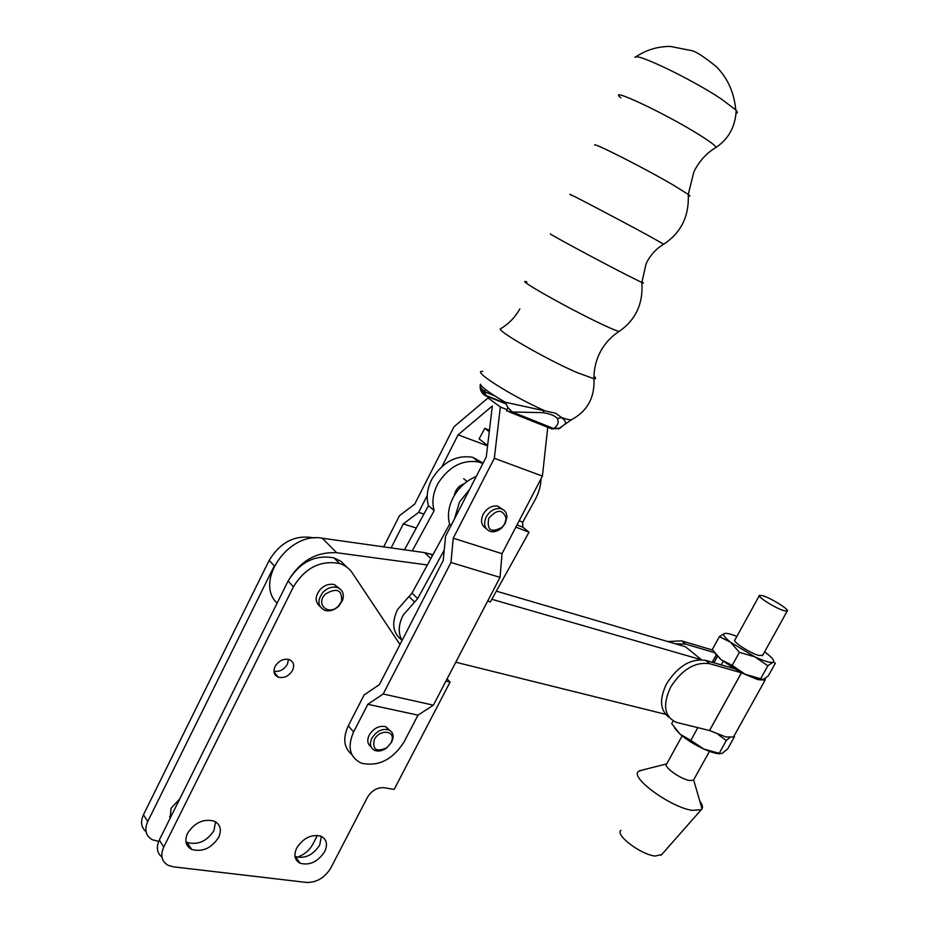 <?xml version="1.0" encoding="UTF-8"?>
<svg xmlns="http://www.w3.org/2000/svg" width="929" height="929" viewBox="0 0 929 929"><rect width="100%" height="100%" fill="white"/><g stroke="black" fill="none" stroke-linecap="round" stroke-linejoin="round"><path stroke-width="1.39" d="M763.208 595.861L759.516 595.28C756.334 596.128 774.809 607.88 783.623 610.574L787.188 611.108C790.231 610.167 771.999 598.613 763.208 595.861M762.709 655.282L758.761 655.468C749.819 653.087 731.599 641.091 734.99 639.86L759.272 595.71M669.228 717.467C659.985 710.58 659.102 699.34 666.581 683.744C677.949 666 691.002 658.22 705.726 660.403L709.837 663.724L741.423 672.817L757.704 679.598L765.09 680.156L765.473 678.228M709.837 663.724C695.101 661.564 682.025 669.391 670.622 687.181C662.435 704.902 664.316 716.619 676.254 722.332L709.512 730.519L725.851 736.976L733.48 737.011L734.142 735.803M661.645 854.622L655.05 856.05C640.813 854.575 614.94 834.985 620.874 830.352M699.769 801.019C702.301 804.433 703.056 807.034 702.045 808.822L701.302 809.647L692.302 810.39C670.517 807.336 629.514 777.329 638.525 771.418L642.183 770.06M693.858 779.501L693.452 780.244L689.504 780.511C680.225 779.013 662.725 766.332 666.662 764.021L682.141 735.896M714.389 652.599L685.544 644.064L675.406 643.797M667.765 641.556L681.584 640.847L685.544 644.064M705.726 660.403L734.688 668.775L745.221 674.291L732.191 665.396L739.391 652.332L754.871 656.861C764.091 661.134 770.083 662.934 772.858 662.272L767.842 665.779L754.871 656.861L730.519 642.229L739.391 652.332M761.966 679.703C758.54 679.668 752.954 677.868 745.221 674.291L760.63 678.751L767.842 665.779M712.659 650.091L681.584 640.847M760.63 678.751L763.29 679.482L768.283 675.894L775.378 663.155L773.172 662.133C774.716 660.891 772.475 657.918 766.46 653.215L764.613 651.844M732.191 665.396L720.974 659.602L712.311 649.534L719.371 636.644L730.519 642.229C724.864 637.724 722.75 634.879 724.19 633.694L724.794 633.45L724.19 633.694M719.371 636.644L724.028 633.694M736.871 636.423C730.926 634.031 726.908 633.044 724.794 633.45M714.506 652.75L720.974 659.602L734.688 668.775M729.683 737.638L726.292 740.552L719.209 753.314L722.019 753.431L727.581 749.076L734.549 736.546L733.968 736.116M726.292 740.552L718.036 734.398M719.209 753.314L703.845 749.041L690.816 740.413L697.842 727.662M690.816 740.413L680.005 734.107L671.69 723.61L673.165 720.927M674.651 728.15L680.005 734.107C686.519 739.693 694.462 744.663 703.845 749.041C710.929 752.211 716.317 753.791 720.033 753.767M454.409 519.032L459.472 502.055L469.691 489.258M451.111 525.454L449.648 524.177C447.209 515.595 448.486 506.526 453.48 496.98C458.984 487.307 466.59 480.456 476.275 476.426M402.094 640.453C397.937 633.125 398.309 624.648 403.232 615.033L417.678 598.601L444.236 550.073M401.909 640.151C392.688 633.125 391.26 622.883 397.624 609.412L412 593.085L449.648 524.177M482.906 463.525L478.667 461.992C462.294 459.437 448.684 466.683 437.826 483.719C432.926 493.148 431.695 502.113 434.168 510.625L428.478 505.643C425.993 497.154 427.201 488.224 432.078 478.853C442.866 461.887 456.429 454.699 472.756 457.289L483.092 463.153M464.279 483.707C458.705 485.797 455.373 489.757 454.281 495.587M434.168 510.625L412.255 550.885M404.475 549.794L428.478 505.643M522.76 527.161L522.725 522.191L534.744 500.476C538.669 493.299 540.794 485.995 541.108 478.586M515.874 527.091L529.007 532.236L522.888 527.207L516.988 524.943M529.007 532.236L490.338 601.969L487.667 601.075M489.281 431.683L484.857 428.315L489.444 430.29M484.857 428.315L479.085 438.894L487.632 445.525M486.192 516.93C490.071 510.567 495.006 507.826 500.986 508.697C504.842 509.905 506.804 512.727 506.909 517.174L505.271 523.306L502.02 527.649C498.269 531.074 494.391 532.352 490.407 531.493C484.601 529.089 483.196 524.235 486.192 516.93M486.053 528.415C481.303 525.547 480.328 520.867 483.126 514.352C486.993 508.012 491.917 505.271 497.886 506.154L502.252 509.138M488.747 518.312C497.096 508.953 502.903 509.011 506.177 518.498L504.795 523.666L502.066 527.324C491.046 533.2 486.61 530.204 488.747 518.312M721.067 98.822C691.71 79.197 635.181 52.094 635.053 57.377C645.771 50.015 657.593 46.369 670.506 46.45L691.513 50.607C695.6 51.292 703.799 56.576 716.108 66.47C727.604 77.966 734.154 92.447 735.756 109.912L721.067 98.822M507.908 407.576L512.343 412L553.719 428.559C557.946 425.587 559.142 422.219 557.33 418.468C555.147 415.82 550.398 413.893 543.07 412.662L512.343 412L506.537 410.85L507.908 407.576L505.237 402.222L555.53 413.208L561.708 417.62C565.006 420.361 566.156 422.474 565.18 423.949L564.286 424.843M374.364 739.565C378.974 729.776 394.198 729.88 392.143 739.589L391.039 742.852L386.719 747.81C376.338 752.327 372.215 749.587 374.364 739.565M371.879 738.218C376.384 731.216 381.947 728.406 388.566 729.799C392.038 731.262 393.513 734.084 393.002 738.241L391.69 742.12L386.569 748.019C382.481 750.853 378.602 751.677 374.944 750.493C370.334 748.217 369.312 744.117 371.879 738.218M389.774 730.368L385.837 726.722C379.229 725.328 373.679 728.127 369.185 735.106C366.839 740.285 367.454 744.175 371.031 746.777M505.237 402.222C489.827 393.257 481.547 387.254 480.398 384.2C479.457 389.332 481.245 393.234 485.774 395.893L505.91 403.825M506.944 409.631L500.359 406.995L488.004 397.937L454.014 426.759L414.729 504.087L399.493 515.665L383.665 546.867M736.07 113.245C737.719 113.164 737.765 112.212 736.198 110.4L735.756 109.912M494.646 395.847L484.648 391.794L485.286 389.367M551.675 428.954L559.618 428.35L550.223 428.304L509.347 411.977M482.697 371.437C470.678 369.997 510.126 395.266 544.069 410.421L543.07 412.662M559.618 428.35L561.197 427.41M558.259 428.954L571.811 419.536C570.696 420.175 567.329 419.536 561.708 417.62L557.33 418.468M480.641 387.718L484.648 391.794L485.937 395.766L480.595 387.59L485.402 395.162L505.713 403.36M480.398 384.2L480.583 387.59L480.932 385.268M487.586 445.885L458.113 434.818L492.335 405.985L486.262 456.963L445.548 536.288L443.249 560.431L379.38 684.627L364.11 694.962L348.294 725.781L353.589 731.982C347.121 746.951 349.699 757.344 361.3 763.15C378.266 766.889 392.502 759.864 403.999 742.05L418.004 715.144L433.378 705.181L500.034 577.385L502.032 553.672L542.408 476.089L547.75 427.317M427.235 495.471L418.642 512.355L403.302 523.921L391.121 547.913M458.113 434.818L442.041 466.381M353.589 731.982L367.826 704.298L383.201 693.986L450.971 562.475L453.247 538.181L494.321 458.287L500.359 406.995M423.891 514.062L418.642 512.355M418.004 715.144L367.826 704.298M351.894 754.615C343.811 747.833 342.615 738.218 348.294 725.781M502.032 553.672L453.247 538.181M542.408 476.089L494.321 458.287M500.034 577.385L450.971 562.475M433.378 705.181L383.201 693.986M416.297 528.044L403.302 523.921M277.086 603.211C254.128 581.438 288.733 531.527 322.258 538.216L424.507 552.616L432.937 554.764M496.341 591.134L685.416 646.747L701.383 659.706M665.524 714.308L455.779 662.226M491.836 599.275L701.058 659.695M346.447 566.876L341.094 561.418L333.999 557.923C315.094 554.392 299.8 562.091 288.118 581.031C299.881 561.116 316.069 551.675 336.681 552.732L427.363 564.96M256.23 645.144L257.043 643.507M170.03 818.449L171.145 808.195L179.703 798.986M170.588 817.311L169.589 816.73M185.916 841.779L187.112 842.429C197.831 845.332 206.784 841.384 213.96 830.584L215.563 821.817M187.553 833.278C184.348 840.722 185.707 846.098 191.641 849.42C202.394 852.288 211.382 848.305 218.605 837.447C221.88 829.957 220.475 824.534 214.378 821.201C203.695 818.426 194.753 822.455 187.553 833.278M295.027 856.445L295.306 856.573C304.863 859 312.992 855.168 319.692 845.1L321.376 836.367M296.734 847.933C293.529 855.133 294.679 860.242 300.172 863.262C309.752 865.665 317.904 861.81 324.639 851.684C327.902 844.438 326.718 839.293 321.109 836.251C311.575 833.928 303.458 837.83 296.734 847.933M273.962 671.261C279.583 672.027 284.053 669.704 287.398 664.27L288.478 659.369M275.054 666.453C272.952 671.562 274.02 675.128 278.282 677.171C284.111 678.46 288.873 676.184 292.554 670.366C294.69 665.245 293.599 661.657 289.279 659.602C283.473 658.359 278.723 660.647 275.054 666.453M317.416 835.368L312.864 844.206C309.392 850.453 304.189 854.796 297.245 857.235M296.037 857.583L295.306 857.757M338.551 605.882C328.703 616.508 314.861 604.175 325.487 594.014C336.867 587.395 342.232 589.81 341.582 601.284L338.551 605.882M338.864 606.022C334.382 610.202 329.679 611.654 324.744 610.365C317.463 606.323 316.998 600.18 323.327 591.912C327.786 587.767 332.454 586.315 337.332 587.546C342.766 589.834 344.473 594.165 342.464 600.564L338.864 606.022M339.422 588.51L334.579 584.689C329.714 583.447 325.057 584.898 320.61 589.021C314.931 595.953 314.699 601.76 319.924 606.44M146.039 831.652C141.15 827.495 140.302 821.863 143.461 814.768L269.166 560.384C280.593 541.804 295.654 534.338 314.339 537.984L314.35 537.984M269.166 560.384L274.264 565.924L147.723 821.55C144.181 829.829 145.725 835.903 152.379 839.758L158.685 841.36M188.935 845.251L186.926 844.995M400.004 644.517L352.161 572.74C349.165 568.304 344.938 565.215 339.503 563.508C320.54 560.001 305.176 567.77 293.425 586.814L163.748 847.062C160.113 855.481 161.658 861.613 168.37 865.433L173.282 866.815L306.547 882.445C316.661 882.585 324.72 877.812 330.724 868.116L367.396 797.396C371.693 790.509 377.267 787.281 384.118 787.699L394.14 789.429L450.089 682.06L447.046 678.96M445.943 681.085L450.089 682.06M293.425 586.814L288.118 581.031L159.312 840.002C156.037 847.283 156.92 853.008 161.96 857.142M400.364 643.832L398.866 642.914M338.307 587.918L335.555 585.688M716.108 655.119L712.183 662.272M717.304 656.385L713.809 662.737M741.423 672.817L709.512 730.519M741.458 672.84L709.559 730.542M414.636 602.062L408.969 596.523M516.814 527.579L515.978 526.882M417.678 598.601L412 593.085M519.137 520.809L522.725 522.191M688.366 195.81C690.375 196.437 690.34 195.961 688.261 194.405L673.583 185.243C645.109 168.509 592.807 141.963 594.63 145.087M641.858 281.975C644.064 283.299 644.052 283.473 641.846 282.474L626.494 274.856C597.521 260.085 546.728 232.691 550.537 233.911M593.979 376.187C596.163 378.161 596.151 379.009 593.945 378.73L576.979 372.552C545.846 359.14 494.019 329.18 500.801 328.68C508.86 323.756 515.223 317.161 519.857 308.892M736.198 110.4C735.373 126.704 728.568 139.083 715.794 147.572C716.445 146.41 711.173 142.311 699.978 135.262C666.302 113.93 605.592 85.398 620.874 97.835M715.794 147.572C707.538 152.507 700.861 159.405 695.763 168.254L693.847 171.97L688.261 194.405C689.237 216.202 681.062 232.796 663.759 244.188L647.188 234.909C614.255 217.003 557.737 187.472 572.229 195.717M619.434 331.247L619.306 331.328C618.075 331.514 612.176 329.11 601.597 324.116C568.142 308.416 512.924 277.121 526.882 281.917M322.258 538.216L336.681 552.732M424.507 552.616L430.893 558.503M163.748 847.062L159.312 840.002M143.461 814.768L147.723 821.55M723.18 661.309L721.218 664.874M765.09 680.156L733.48 737.011M666.732 763.893L639.489 770.745M709.454 751.364L693.452 780.244M693.661 780L702.045 808.822M661.076 855.272L701.302 809.647M717.281 656.362L713.786 662.725M717.385 656.455L713.913 662.772M787.188 611.108L762.43 655.781M478.667 461.992L472.756 457.289M517 524.908L522.69 527.091M571.811 419.536C587.5 410.99 594.874 397.38 593.945 378.73C593.84 369.068 596.081 359.895 600.68 351.197C605.22 342.952 611.433 336.333 619.306 331.328C635.796 319.785 643.309 303.504 641.846 282.474L646.131 263.685L647.71 260.584C651.728 253.582 657.082 248.124 663.759 244.188M463.699 478.725L467.078 481.512M500.986 508.697L497.886 506.154M506.177 518.498L506.909 517.174M392.143 739.589L393.002 738.241M388.566 729.799L385.837 726.722M430.394 553.905L432.403 555.739M191.641 849.42L187.112 842.429M300.172 863.262L295.306 856.573M278.282 677.171L274.043 672.062M337.332 587.546L334.579 584.689M341.582 601.284L342.464 600.564M339.503 563.508L333.999 557.923"/></g></svg>
